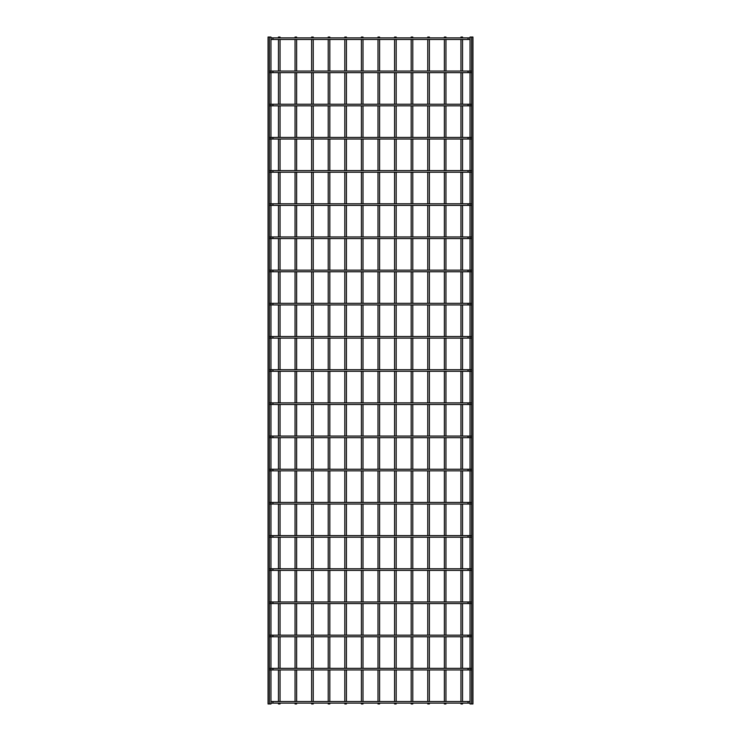 <?xml version="1.0" encoding="UTF-8"?>
<svg xmlns="http://www.w3.org/2000/svg" width="741" height="741" viewBox="0 0 741 741"><rect width="100%" height="100%" fill="white"/><g stroke="black" fill="none" stroke-linecap="round" stroke-linejoin="round"><path stroke-width="1.11" d="M270.956 701.523L470.044 701.523M470.044 703.116L270.956 703.116M270.956 37.05L268.057 37.05L268.057 703.95L270.956 703.95L270.956 37.05M280.042 37.884L280.042 37.05L278.449 37.05L278.449 37.884M280.042 39.477L280.042 71.062M280.042 72.655L280.042 104.24M280.042 105.833L280.042 137.428M280.042 139.021L280.042 170.606M280.042 172.199L280.042 203.794M280.042 205.387L280.042 236.972M280.042 238.565L280.042 270.159M280.042 271.752L280.042 303.338M280.042 304.931L280.042 336.525M280.042 338.118L280.042 369.703M280.042 371.297L280.042 402.882M280.042 404.475L280.042 436.069M280.042 437.662L280.042 469.248M280.042 470.841L280.042 502.435M280.042 504.028L280.042 535.613M280.042 537.206L280.042 568.801M280.042 570.394L280.042 601.979M280.042 603.572L280.042 635.167M280.042 636.76L280.042 668.345M280.042 669.938L280.042 701.523M280.042 703.116L280.042 703.95L278.449 703.95L278.449 703.116M470.044 37.05L472.943 37.05L472.943 703.95L470.044 703.95L470.044 37.05M270.159 669.938A0.797 0.797 0 0 0 270.956 669.142A0.797 0.797 0 0 0 270.159 668.345M470.841 668.345A0.797 0.797 0 0 0 470.044 669.142A0.797 0.797 0 0 0 470.841 669.938M270.956 668.345L470.044 668.345M470.044 669.938L270.956 669.938M270.159 636.76A0.797 0.797 0 0 0 270.956 635.963A0.797 0.797 0 0 0 270.159 635.167M470.841 635.167A0.797 0.797 0 0 0 470.044 635.963A0.797 0.797 0 0 0 470.841 636.76M270.956 635.167L470.044 635.167M470.044 636.76L270.956 636.76M270.159 603.572A0.797 0.797 0 0 0 270.956 602.776A0.797 0.797 0 0 0 270.159 601.979M470.841 601.979A0.797 0.797 0 0 0 470.044 602.776A0.797 0.797 0 0 0 470.841 603.572M270.956 601.979L470.044 601.979M470.044 603.572L270.956 603.572M270.159 570.394A0.797 0.797 0 0 0 270.956 569.597A0.797 0.797 0 0 0 270.159 568.801M470.841 568.801A0.797 0.797 0 0 0 470.044 569.597A0.797 0.797 0 0 0 470.841 570.394M270.956 568.801L470.044 568.801M470.044 570.394L270.956 570.394M270.159 537.206A0.797 0.797 0 0 0 270.956 536.41A0.797 0.797 0 0 0 270.159 535.613M470.841 535.613A0.797 0.797 0 0 0 470.044 536.41A0.797 0.797 0 0 0 470.841 537.206M270.956 535.613L470.044 535.613M470.044 537.206L270.956 537.206M270.159 504.028A0.797 0.797 0 0 0 270.956 503.232A0.797 0.797 0 0 0 270.159 502.435M470.841 502.435A0.797 0.797 0 0 0 470.044 503.232A0.797 0.797 0 0 0 470.841 504.028M270.956 502.435L470.044 502.435M470.044 504.028L270.956 504.028M270.159 470.841A0.797 0.797 0 0 0 270.956 470.044A0.797 0.797 0 0 0 270.159 469.248M470.841 469.248A0.797 0.797 0 0 0 470.044 470.044A0.797 0.797 0 0 0 470.841 470.841M270.956 469.248L470.044 469.248M470.044 470.841L270.956 470.841M270.159 437.662A0.797 0.797 0 0 0 270.956 436.866A0.797 0.797 0 0 0 270.159 436.069M470.841 436.069A0.797 0.797 0 0 0 470.044 436.866A0.797 0.797 0 0 0 470.841 437.662M270.956 436.069L470.044 436.069M470.044 437.662L270.956 437.662M270.159 404.475A0.797 0.797 0 0 0 270.956 403.678A0.797 0.797 0 0 0 270.159 402.882M470.841 402.882A0.797 0.797 0 0 0 470.044 403.678A0.797 0.797 0 0 0 470.841 404.475M270.956 402.882L470.044 402.882M470.044 404.475L270.956 404.475M270.159 371.297A0.797 0.797 0 0 0 270.956 370.5A0.797 0.797 0 0 0 270.159 369.703M470.841 369.703A0.797 0.797 0 0 0 470.044 370.5A0.797 0.797 0 0 0 470.841 371.297M270.956 369.703L470.044 369.703M470.044 371.297L270.956 371.297M270.159 338.118A0.797 0.797 0 0 0 270.956 337.322A0.797 0.797 0 0 0 270.159 336.525M470.841 336.525A0.797 0.797 0 0 0 470.044 337.322A0.797 0.797 0 0 0 470.841 338.118M270.956 336.525L470.044 336.525M470.044 338.118L270.956 338.118M270.159 304.931A0.797 0.797 0 0 0 270.956 304.134A0.797 0.797 0 0 0 270.159 303.338M470.841 303.338A0.797 0.797 0 0 0 470.044 304.134A0.797 0.797 0 0 0 470.841 304.931M270.956 303.338L470.044 303.338M470.044 304.931L270.956 304.931M270.159 271.752A0.797 0.797 0 0 0 270.956 270.956A0.797 0.797 0 0 0 270.159 270.159M470.841 270.159A0.797 0.797 0 0 0 470.044 270.956A0.797 0.797 0 0 0 470.841 271.752M270.956 270.159L470.044 270.159M470.044 271.752L270.956 271.752M270.159 238.565A0.797 0.797 0 0 0 270.956 237.768A0.797 0.797 0 0 0 270.159 236.972M470.841 236.972A0.797 0.797 0 0 0 470.044 237.768A0.797 0.797 0 0 0 470.841 238.565M270.956 236.972L470.044 236.972M470.044 238.565L270.956 238.565M270.159 205.387A0.797 0.797 0 0 0 270.956 204.59A0.797 0.797 0 0 0 270.159 203.794M470.841 203.794A0.797 0.797 0 0 0 470.044 204.59A0.797 0.797 0 0 0 470.841 205.387M270.956 203.794L470.044 203.794M470.044 205.387L270.956 205.387M270.159 172.199A0.797 0.797 0 0 0 270.956 171.403A0.797 0.797 0 0 0 270.159 170.606M470.841 170.606A0.797 0.797 0 0 0 470.044 171.403A0.797 0.797 0 0 0 470.841 172.199M270.956 170.606L470.044 170.606M470.044 172.199L270.956 172.199M270.159 139.021A0.797 0.797 0 0 0 270.956 138.224A0.797 0.797 0 0 0 270.159 137.428M470.841 137.428A0.797 0.797 0 0 0 470.044 138.224A0.797 0.797 0 0 0 470.841 139.021M270.956 137.428L470.044 137.428M470.044 139.021L270.956 139.021M270.159 105.833A0.797 0.797 0 0 0 270.956 105.037A0.797 0.797 0 0 0 270.159 104.24M470.841 104.24A0.797 0.797 0 0 0 470.044 105.037A0.797 0.797 0 0 0 470.841 105.833M270.956 104.24L470.044 104.24M470.044 105.833L270.956 105.833M270.159 72.655A0.797 0.797 0 0 0 270.956 71.858A0.797 0.797 0 0 0 270.159 71.062M470.841 71.062A0.797 0.797 0 0 0 470.044 71.858A0.797 0.797 0 0 0 470.841 72.655M270.956 71.062L470.044 71.062M470.044 72.655L270.956 72.655M270.956 37.884L470.044 37.884M470.044 39.477L270.956 39.477M296.632 37.884L296.632 37.05L295.048 37.05L295.048 37.884M296.632 39.477L296.632 71.062M296.632 72.655L296.632 104.24M296.632 105.833L296.632 137.428M296.632 139.021L296.632 170.606M296.632 172.199L296.632 203.794M296.632 205.387L296.632 236.972M296.632 238.565L296.632 270.159M296.632 271.752L296.632 303.338M296.632 304.931L296.632 336.525M296.632 338.118L296.632 369.703M296.632 371.297L296.632 402.882M296.632 404.475L296.632 436.069M296.632 437.662L296.632 469.248M296.632 470.841L296.632 502.435M296.632 504.028L296.632 535.613M296.632 537.206L296.632 568.801M296.632 570.394L296.632 601.979M296.632 603.572L296.632 635.167M296.632 636.76L296.632 668.345M296.632 669.938L296.632 701.523M296.632 703.116L296.632 703.95L295.048 703.95L295.048 703.116M313.23 37.884L313.23 37.05L311.637 37.05L311.637 37.884M313.23 39.477L313.23 71.062M313.23 72.655L313.23 104.24M313.23 105.833L313.23 137.428M313.23 139.021L313.23 170.606M313.23 172.199L313.23 203.794M313.23 205.387L313.23 236.972M313.23 238.565L313.23 270.159M313.23 271.752L313.23 303.338M313.23 304.931L313.23 336.525M313.23 338.118L313.23 369.703M313.23 371.297L313.23 402.882M313.23 404.475L313.23 436.069M313.23 437.662L313.23 469.248M313.23 470.841L313.23 502.435M313.23 504.028L313.23 535.613M313.23 537.206L313.23 568.801M313.23 570.394L313.23 601.979M313.23 603.572L313.23 635.167M313.23 636.76L313.23 668.345M313.23 669.938L313.23 701.523M313.23 703.116L313.23 703.95L311.637 703.95L311.637 703.116M329.819 37.884L329.819 37.05L328.226 37.05L328.226 37.884M329.819 39.477L329.819 71.062M329.819 72.655L329.819 104.24M329.819 105.833L329.819 137.428M329.819 139.021L329.819 170.606M329.819 172.199L329.819 203.794M329.819 205.387L329.819 236.972M329.819 238.565L329.819 270.159M329.819 271.752L329.819 303.338M329.819 304.931L329.819 336.525M329.819 338.118L329.819 369.703M329.819 371.297L329.819 402.882M329.819 404.475L329.819 436.069M329.819 437.662L329.819 469.248M329.819 470.841L329.819 502.435M329.819 504.028L329.819 535.613M329.819 537.206L329.819 568.801M329.819 570.394L329.819 601.979M329.819 603.572L329.819 635.167M329.819 636.76L329.819 668.345M329.819 669.938L329.819 701.523M329.819 703.116L329.819 703.95L328.226 703.95L328.226 703.116M346.408 37.884L346.408 37.05L344.815 37.05L344.815 37.884M346.408 39.477L346.408 71.062M346.408 72.655L346.408 104.24M346.408 105.833L346.408 137.428M346.408 139.021L346.408 170.606M346.408 172.199L346.408 203.794M346.408 205.387L346.408 236.972M346.408 238.565L346.408 270.159M346.408 271.752L346.408 303.338M346.408 304.931L346.408 336.525M346.408 338.118L346.408 369.703M346.408 371.297L346.408 402.882M346.408 404.475L346.408 436.069M346.408 437.662L346.408 469.248M346.408 470.841L346.408 502.435M346.408 504.028L346.408 535.613M346.408 537.206L346.408 568.801M346.408 570.394L346.408 601.979M346.408 603.572L346.408 635.167M346.408 636.76L346.408 668.345M346.408 669.938L346.408 701.523M346.408 703.116L346.408 703.95L344.815 703.95L344.815 703.116M362.997 37.884L362.997 37.05L361.404 37.05L361.404 37.884M362.997 39.477L362.997 71.062M362.997 72.655L362.997 104.24M362.997 105.833L362.997 137.428M362.997 139.021L362.997 170.606M362.997 172.199L362.997 203.794M362.997 205.387L362.997 236.972M362.997 238.565L362.997 270.159M362.997 271.752L362.997 303.338M362.997 304.931L362.997 336.525M362.997 338.118L362.997 369.703M362.997 371.297L362.997 402.882M362.997 404.475L362.997 436.069M362.997 437.662L362.997 469.248M362.997 470.841L362.997 502.435M362.997 504.028L362.997 535.613M362.997 537.206L362.997 568.801M362.997 570.394L362.997 601.979M362.997 603.572L362.997 635.167M362.997 636.76L362.997 668.345M362.997 669.938L362.997 701.523M362.997 703.116L362.997 703.95L361.404 703.95L361.404 703.116M379.596 37.884L379.596 37.05L378.003 37.05L378.003 37.884M379.596 39.477L379.596 71.062M379.596 72.655L379.596 104.24M379.596 105.833L379.596 137.428M379.596 139.021L379.596 170.606M379.596 172.199L379.596 203.794M379.596 205.387L379.596 236.972M379.596 238.565L379.596 270.159M379.596 271.752L379.596 303.338M379.596 304.931L379.596 336.525M379.596 338.118L379.596 369.703M379.596 371.297L379.596 402.882M379.596 404.475L379.596 436.069M379.596 437.662L379.596 469.248M379.596 470.841L379.596 502.435M379.596 504.028L379.596 535.613M379.596 537.206L379.596 568.801M379.596 570.394L379.596 601.979M379.596 603.572L379.596 635.167M379.596 636.76L379.596 668.345M379.596 669.938L379.596 701.523M379.596 703.116L379.596 703.95L378.003 703.95L378.003 703.116M396.185 37.884L396.185 37.05L394.592 37.05L394.592 37.884M396.185 39.477L396.185 71.062M396.185 72.655L396.185 104.24M396.185 105.833L396.185 137.428M396.185 139.021L396.185 170.606M396.185 172.199L396.185 203.794M396.185 205.387L396.185 236.972M396.185 238.565L396.185 270.159M396.185 271.752L396.185 303.338M396.185 304.931L396.185 336.525M396.185 338.118L396.185 369.703M396.185 371.297L396.185 402.882M396.185 404.475L396.185 436.069M396.185 437.662L396.185 469.248M396.185 470.841L396.185 502.435M396.185 504.028L396.185 535.613M396.185 537.206L396.185 568.801M396.185 570.394L396.185 601.979M396.185 603.572L396.185 635.167M396.185 636.76L396.185 668.345M396.185 669.938L396.185 701.523M396.185 703.116L396.185 703.95L394.592 703.95L394.592 703.116M412.774 37.884L412.774 37.05L411.181 37.05L411.181 37.884M412.774 39.477L412.774 71.062M412.774 72.655L412.774 104.24M412.774 105.833L412.774 137.428M412.774 139.021L412.774 170.606M412.774 172.199L412.774 203.794M412.774 205.387L412.774 236.972M412.774 238.565L412.774 270.159M412.774 271.752L412.774 303.338M412.774 304.931L412.774 336.525M412.774 338.118L412.774 369.703M412.774 371.297L412.774 402.882M412.774 404.475L412.774 436.069M412.774 437.662L412.774 469.248M412.774 470.841L412.774 502.435M412.774 504.028L412.774 535.613M412.774 537.206L412.774 568.801M412.774 570.394L412.774 601.979M412.774 603.572L412.774 635.167M412.774 636.76L412.774 668.345M412.774 669.938L412.774 701.523M412.774 703.116L412.774 703.95L411.181 703.95L411.181 703.116M429.363 37.884L429.363 37.05L427.77 37.05L427.77 37.884M429.363 39.477L429.363 71.062M429.363 72.655L429.363 104.24M429.363 105.833L429.363 137.428M429.363 139.021L429.363 170.606M429.363 172.199L429.363 203.794M429.363 205.387L429.363 236.972M429.363 238.565L429.363 270.159M429.363 271.752L429.363 303.338M429.363 304.931L429.363 336.525M429.363 338.118L429.363 369.703M429.363 371.297L429.363 402.882M429.363 404.475L429.363 436.069M429.363 437.662L429.363 469.248M429.363 470.841L429.363 502.435M429.363 504.028L429.363 535.613M429.363 537.206L429.363 568.801M429.363 570.394L429.363 601.979M429.363 603.572L429.363 635.167M429.363 636.76L429.363 668.345M429.363 669.938L429.363 701.523M429.363 703.116L429.363 703.95L427.77 703.95L427.77 703.116M445.952 37.884L445.952 37.05L444.368 37.05L444.368 37.884M445.952 39.477L445.952 71.062M445.952 72.655L445.952 104.24M445.952 105.833L445.952 137.428M445.952 139.021L445.952 170.606M445.952 172.199L445.952 203.794M445.952 205.387L445.952 236.972M445.952 238.565L445.952 270.159M445.952 271.752L445.952 303.338M445.952 304.931L445.952 336.525M445.952 338.118L445.952 369.703M445.952 371.297L445.952 402.882M445.952 404.475L445.952 436.069M445.952 437.662L445.952 469.248M445.952 470.841L445.952 502.435M445.952 504.028L445.952 535.613M445.952 537.206L445.952 568.801M445.952 570.394L445.952 601.979M445.952 603.572L445.952 635.167M445.952 636.76L445.952 668.345M445.952 669.938L445.952 701.523M445.952 703.116L445.952 703.95L444.368 703.95L444.368 703.116M462.551 37.884L462.551 37.05L460.958 37.05L460.958 37.884M462.551 39.477L462.551 71.062M462.551 72.655L462.551 104.24M462.551 105.833L462.551 137.428M462.551 139.021L462.551 170.606M462.551 172.199L462.551 203.794M462.551 205.387L462.551 236.972M462.551 238.565L462.551 270.159M462.551 271.752L462.551 303.338M462.551 304.931L462.551 336.525M462.551 338.118L462.551 369.703M462.551 371.297L462.551 402.882M462.551 404.475L462.551 436.069M462.551 437.662L462.551 469.248M462.551 470.841L462.551 502.435M462.551 504.028L462.551 535.613M462.551 537.206L462.551 568.801M462.551 570.394L462.551 601.979M462.551 603.572L462.551 635.167M462.551 636.76L462.551 668.345M462.551 669.938L462.551 701.523M462.551 703.116L462.551 703.95L460.958 703.95L460.958 703.116M272.947 701.523L272.947 703.116M468.053 701.523L468.053 703.116M272.947 668.345L272.947 669.938M468.053 668.345L468.053 669.938M272.947 635.167L272.947 636.76M468.053 635.167L468.053 636.76M272.947 601.979L272.947 603.572M468.053 601.979L468.053 603.572M272.947 568.801L272.947 570.394M468.053 568.801L468.053 570.394M272.947 535.613L272.947 537.206M468.053 535.613L468.053 537.206M272.947 502.435L272.947 504.028M468.053 502.435L468.053 504.028M272.947 469.248L272.947 470.841M468.053 469.248L468.053 470.841M272.947 436.069L272.947 437.662M468.053 436.069L468.053 437.662M272.947 402.882L272.947 404.475M468.053 402.882L468.053 404.475M272.947 369.703L272.947 371.297M468.053 369.703L468.053 371.297M272.947 336.525L272.947 338.118M468.053 336.525L468.053 338.118M272.947 303.338L272.947 304.931M468.053 303.338L468.053 304.931M272.947 270.159L272.947 271.752M468.053 270.159L468.053 271.752M272.947 236.972L272.947 238.565M468.053 236.972L468.053 238.565M272.947 203.794L272.947 205.387M468.053 203.794L468.053 205.387M272.947 170.606L272.947 172.199M468.053 170.606L468.053 172.199M272.947 137.428L272.947 139.021M468.053 137.428L468.053 139.021M272.947 104.24L272.947 105.833M468.053 104.24L468.053 105.833M272.947 71.062L272.947 72.655M468.053 71.062L468.053 72.655M272.947 37.884L272.947 39.477M468.053 37.884L468.053 39.477M269.363 37.05L269.363 703.95M278.449 39.477L278.449 71.062M278.449 72.655L278.449 104.24M278.449 105.833L278.449 137.428M278.449 139.021L278.449 170.606M278.449 172.199L278.449 203.794M278.449 205.387L278.449 236.972M278.449 238.565L278.449 270.159M278.449 271.752L278.449 303.338M278.449 304.931L278.449 336.525M278.449 338.118L278.449 369.703M278.449 371.297L278.449 402.882M278.449 404.475L278.449 436.069M278.449 437.662L278.449 469.248M278.449 470.841L278.449 502.435M278.449 504.028L278.449 535.613M278.449 537.206L278.449 568.801M278.449 570.394L278.449 601.979M278.449 603.572L278.449 635.167M278.449 636.76L278.449 668.345M278.449 669.938L278.449 701.523M471.637 37.05L471.637 703.95M295.048 39.477L295.048 71.062M295.048 72.655L295.048 104.24M295.048 105.833L295.048 137.428M295.048 139.021L295.048 170.606M295.048 172.199L295.048 203.794M295.048 205.387L295.048 236.972M295.048 238.565L295.048 270.159M295.048 271.752L295.048 303.338M295.048 304.931L295.048 336.525M295.048 338.118L295.048 369.703M295.048 371.297L295.048 402.882M295.048 404.475L295.048 436.069M295.048 437.662L295.048 469.248M295.048 470.841L295.048 502.435M295.048 504.028L295.048 535.613M295.048 537.206L295.048 568.801M295.048 570.394L295.048 601.979M295.048 603.572L295.048 635.167M295.048 636.76L295.048 668.345M295.048 669.938L295.048 701.523M311.637 39.477L311.637 71.062M311.637 72.655L311.637 104.24M311.637 105.833L311.637 137.428M311.637 139.021L311.637 170.606M311.637 172.199L311.637 203.794M311.637 205.387L311.637 236.972M311.637 238.565L311.637 270.159M311.637 271.752L311.637 303.338M311.637 304.931L311.637 336.525M311.637 338.118L311.637 369.703M311.637 371.297L311.637 402.882M311.637 404.475L311.637 436.069M311.637 437.662L311.637 469.248M311.637 470.841L311.637 502.435M311.637 504.028L311.637 535.613M311.637 537.206L311.637 568.801M311.637 570.394L311.637 601.979M311.637 603.572L311.637 635.167M311.637 636.76L311.637 668.345M311.637 669.938L311.637 701.523M328.226 39.477L328.226 71.062M328.226 72.655L328.226 104.24M328.226 105.833L328.226 137.428M328.226 139.021L328.226 170.606M328.226 172.199L328.226 203.794M328.226 205.387L328.226 236.972M328.226 238.565L328.226 270.159M328.226 271.752L328.226 303.338M328.226 304.931L328.226 336.525M328.226 338.118L328.226 369.703M328.226 371.297L328.226 402.882M328.226 404.475L328.226 436.069M328.226 437.662L328.226 469.248M328.226 470.841L328.226 502.435M328.226 504.028L328.226 535.613M328.226 537.206L328.226 568.801M328.226 570.394L328.226 601.979M328.226 603.572L328.226 635.167M328.226 636.76L328.226 668.345M328.226 669.938L328.226 701.523M344.815 39.477L344.815 71.062M344.815 72.655L344.815 104.24M344.815 105.833L344.815 137.428M344.815 139.021L344.815 170.606M344.815 172.199L344.815 203.794M344.815 205.387L344.815 236.972M344.815 238.565L344.815 270.159M344.815 271.752L344.815 303.338M344.815 304.931L344.815 336.525M344.815 338.118L344.815 369.703M344.815 371.297L344.815 402.882M344.815 404.475L344.815 436.069M344.815 437.662L344.815 469.248M344.815 470.841L344.815 502.435M344.815 504.028L344.815 535.613M344.815 537.206L344.815 568.801M344.815 570.394L344.815 601.979M344.815 603.572L344.815 635.167M344.815 636.76L344.815 668.345M344.815 669.938L344.815 701.523M361.404 39.477L361.404 71.062M361.404 72.655L361.404 104.24M361.404 105.833L361.404 137.428M361.404 139.021L361.404 170.606M361.404 172.199L361.404 203.794M361.404 205.387L361.404 236.972M361.404 238.565L361.404 270.159M361.404 271.752L361.404 303.338M361.404 304.931L361.404 336.525M361.404 338.118L361.404 369.703M361.404 371.297L361.404 402.882M361.404 404.475L361.404 436.069M361.404 437.662L361.404 469.248M361.404 470.841L361.404 502.435M361.404 504.028L361.404 535.613M361.404 537.206L361.404 568.801M361.404 570.394L361.404 601.979M361.404 603.572L361.404 635.167M361.404 636.76L361.404 668.345M361.404 669.938L361.404 701.523M378.003 39.477L378.003 71.062M378.003 72.655L378.003 104.24M378.003 105.833L378.003 137.428M378.003 139.021L378.003 170.606M378.003 172.199L378.003 203.794M378.003 205.387L378.003 236.972M378.003 238.565L378.003 270.159M378.003 271.752L378.003 303.338M378.003 304.931L378.003 336.525M378.003 338.118L378.003 369.703M378.003 371.297L378.003 402.882M378.003 404.475L378.003 436.069M378.003 437.662L378.003 469.248M378.003 470.841L378.003 502.435M378.003 504.028L378.003 535.613M378.003 537.206L378.003 568.801M378.003 570.394L378.003 601.979M378.003 603.572L378.003 635.167M378.003 636.76L378.003 668.345M378.003 669.938L378.003 701.523M394.592 39.477L394.592 71.062M394.592 72.655L394.592 104.24M394.592 105.833L394.592 137.428M394.592 139.021L394.592 170.606M394.592 172.199L394.592 203.794M394.592 205.387L394.592 236.972M394.592 238.565L394.592 270.159M394.592 271.752L394.592 303.338M394.592 304.931L394.592 336.525M394.592 338.118L394.592 369.703M394.592 371.297L394.592 402.882M394.592 404.475L394.592 436.069M394.592 437.662L394.592 469.248M394.592 470.841L394.592 502.435M394.592 504.028L394.592 535.613M394.592 537.206L394.592 568.801M394.592 570.394L394.592 601.979M394.592 603.572L394.592 635.167M394.592 636.76L394.592 668.345M394.592 669.938L394.592 701.523M411.181 39.477L411.181 71.062M411.181 72.655L411.181 104.24M411.181 105.833L411.181 137.428M411.181 139.021L411.181 170.606M411.181 172.199L411.181 203.794M411.181 205.387L411.181 236.972M411.181 238.565L411.181 270.159M411.181 271.752L411.181 303.338M411.181 304.931L411.181 336.525M411.181 338.118L411.181 369.703M411.181 371.297L411.181 402.882M411.181 404.475L411.181 436.069M411.181 437.662L411.181 469.248M411.181 470.841L411.181 502.435M411.181 504.028L411.181 535.613M411.181 537.206L411.181 568.801M411.181 570.394L411.181 601.979M411.181 603.572L411.181 635.167M411.181 636.76L411.181 668.345M411.181 669.938L411.181 701.523M427.77 39.477L427.77 71.062M427.77 72.655L427.77 104.24M427.77 105.833L427.77 137.428M427.77 139.021L427.77 170.606M427.77 172.199L427.77 203.794M427.77 205.387L427.77 236.972M427.77 238.565L427.77 270.159M427.77 271.752L427.77 303.338M427.77 304.931L427.77 336.525M427.77 338.118L427.77 369.703M427.77 371.297L427.77 402.882M427.77 404.475L427.77 436.069M427.77 437.662L427.77 469.248M427.77 470.841L427.77 502.435M427.77 504.028L427.77 535.613M427.77 537.206L427.77 568.801M427.77 570.394L427.77 601.979M427.77 603.572L427.77 635.167M427.77 636.76L427.77 668.345M427.77 669.938L427.77 701.523M444.368 39.477L444.368 71.062M444.368 72.655L444.368 104.24M444.368 105.833L444.368 137.428M444.368 139.021L444.368 170.606M444.368 172.199L444.368 203.794M444.368 205.387L444.368 236.972M444.368 238.565L444.368 270.159M444.368 271.752L444.368 303.338M444.368 304.931L444.368 336.525M444.368 338.118L444.368 369.703M444.368 371.297L444.368 402.882M444.368 404.475L444.368 436.069M444.368 437.662L444.368 469.248M444.368 470.841L444.368 502.435M444.368 504.028L444.368 535.613M444.368 537.206L444.368 568.801M444.368 570.394L444.368 601.979M444.368 603.572L444.368 635.167M444.368 636.76L444.368 668.345M444.368 669.938L444.368 701.523M460.958 39.477L460.958 71.062M460.958 72.655L460.958 104.24M460.958 105.833L460.958 137.428M460.958 139.021L460.958 170.606M460.958 172.199L460.958 203.794M460.958 205.387L460.958 236.972M460.958 238.565L460.958 270.159M460.958 271.752L460.958 303.338M460.958 304.931L460.958 336.525M460.958 338.118L460.958 369.703M460.958 371.297L460.958 402.882M460.958 404.475L460.958 436.069M460.958 437.662L460.958 469.248M460.958 470.841L460.958 502.435M460.958 504.028L460.958 535.613M460.958 537.206L460.958 568.801M460.958 570.394L460.958 601.979M460.958 603.572L460.958 635.167M460.958 636.76L460.958 668.345M460.958 669.938L460.958 701.523"/></g></svg>
